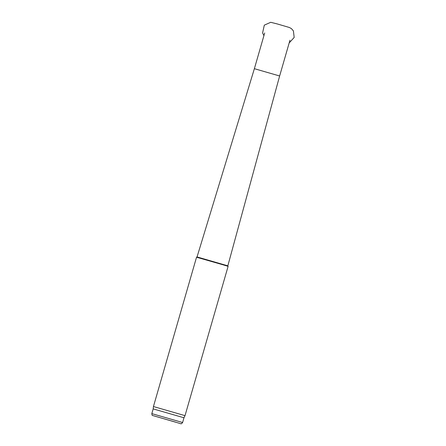 <?xml version="1.0" encoding="UTF-8"?>
<svg xmlns="http://www.w3.org/2000/svg" width="446" height="446" viewBox="0 0 446 446"><rect width="100%" height="100%" fill="white"/><g stroke="black" fill="none" stroke-linecap="round" stroke-linejoin="round"><path stroke-width="0.67" d="M222.047 264.511L228.112 266.334L185.018 415.65L153.441 406.54L196.541 257.219L222.047 264.511M227.834 265.827L279.636 75.982L254.376 68.69L197.048 256.941L227.834 265.827L228.112 266.334M151.824 413.626L182.609 422.513C181.561 423.756 180.903 424.135 180.647 423.655L152.521 415.466C152.214 415.672 151.986 415.059 151.824 413.626L153.19 408.893L183.975 417.774L185.018 415.65M175.261 422.039L155.871 416.458L175.261 422.039M263.921 35.635L262.594 32.937L264.311 25.154L270.716 22.3L277.25 23.939L289.365 27.49L291.389 28.589L293.412 30.913L294.176 37.453L289.181 42.928M197.048 256.941L196.541 257.219M279.636 75.982L289.956 40.24M254.376 68.69L264.695 32.948M182.609 422.513L183.975 417.774M153.19 408.893L153.441 406.54"/></g></svg>

